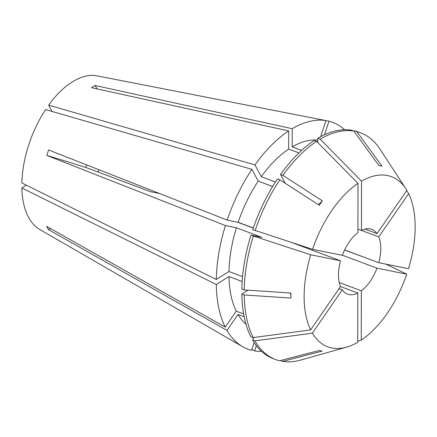 <?xml version="1.0" encoding="UTF-8"?>
<svg xmlns="http://www.w3.org/2000/svg" width="437" height="437" viewBox="0 0 437 437"><rect width="100%" height="100%" fill="white"/><g stroke="black" fill="none" stroke-linecap="round" stroke-linejoin="round"><path stroke-width="0.66" d="M361.53 230.43L378.775 236.892A34.589 18.485 -69.5 0 1 380.769 248.538A34.589 18.485 -69.5 0 1 378.732 262.697L344.607 249.909M378.775 236.892L408.633 193.607A90.847 48.545 -69.5 0 1 415.15 227.049A90.847 48.545 -69.5 0 1 408.502 268.717L378.732 262.697M408.633 193.607L406.683 190.63M52.014 111.43L48.638 105.137A82.342 44 -69.5 0 1 95.883 75.612L325.893 120.585L320.698 136.644M48.638 105.137L254.968 164.907A121.071 64.698 -69.5 0 1 288.693 130.914L91.541 87.695L95.064 85.494A230.605 159.866 -122 0 0 97.216 88.94M301.579 150.41L292.184 146.887L292.216 128.713L95.064 85.494M292.216 128.713A121.071 64.698 -69.5 0 1 325.893 120.585M325.887 120.601L328.941 121.196A121.071 64.698 -69.5 0 1 344.58 129.723M261.517 351.364A121.071 64.698 -69.5 0 1 254.645 350.927L256.344 345.683M251.909 349.354L254.645 350.927M254.115 342.532L251.597 350.31A121.071 64.698 -69.5 0 1 242.568 346.661L39.707 229.441A82.342 44 -69.5 0 1 21.85 187.97L216.288 284.509L228.983 276.577L242.169 281.521M242.568 346.661A121.071 64.698 -69.5 0 1 226.989 330.399L48.447 229.633L46.693 226.361L225.235 327.133A121.071 64.698 -69.5 0 1 216.288 284.509M99.008 169.758A57.651 30.808 -69.5 0 1 97.997 172.02M26.351 185.157L21.85 187.97M292.184 146.887A100.313 53.604 -69.5 0 1 317.765 140.08M243.633 313.946L236.242 311.171L225.235 327.133M236.242 311.171A100.313 53.604 -69.5 0 1 228.983 276.577M368.697 258.933L344.553 250.019M357.925 229.157L361.443 230.474L361.53 181.169L320.141 139.179L317.77 138.294L317.759 142.544M317.77 138.294A121.071 64.692 -69.5 0 1 351.446 130.16L353.817 131.051L378.874 165.514L381.922 166.126L356.865 131.668A121.071 64.692 -69.5 0 1 360.683 132.853A121.071 64.692 -69.5 0 1 379.862 148.957L405.902 188.768A90.847 48.545 -69.5 0 1 406.88 190.341L377.022 233.626L365.004 229.119M248.085 290.184L241.847 294.085L244.217 294.975L290.905 298.078A230.605 111.522 0.1 0 0 290.621 293.008M291.79 242.535L340.527 260.802A34.589 18.485 -69.5 0 0 340.483 286.601L310.625 329.886L253.165 337.593L250.789 336.703A121.071 64.692 -69.5 0 1 241.847 294.085M320.141 139.179A121.071 64.692 -69.5 0 1 353.817 131.051M253.165 337.593A121.071 64.692 -69.5 0 1 244.217 294.975M342.346 255.197L376.962 268.165L406.732 274.185L385.986 264.161M406.732 274.185A90.847 48.545 -69.5 0 1 361.252 340.123L357.728 341.051M361.53 181.169A90.847 48.545 -69.5 0 1 405.902 188.768M310.625 329.886A90.847 48.545 -69.5 0 1 310.756 254.782L253.34 236.024L250.969 235.133L261.943 237.351L236.39 227.775L225.416 225.558L46.819 155.435L48.589 149.962L227.18 220.09A121.071 64.698 -69.5 0 1 251.914 169.338L258.234 181.115L272.644 186.512M250.969 235.133A121.071 64.692 -69.5 0 0 241.858 289.037L244.228 289.928A121.071 64.692 -69.5 0 1 253.34 236.024M244.228 289.928L290.916 293.03L290.905 298.078M376.962 268.165A34.589 18.485 -69.5 0 1 361.339 290.818L339.238 282.537M361.443 230.474A34.589 18.485 -69.5 0 1 371.767 229.359A34.589 18.485 -69.5 0 1 377.022 233.626M253.274 228.103L237.395 222.149M280.357 360.558L282.575 361.388L322.091 351.13L319.048 350.518L279.527 360.776A121.071 64.692 -69.5 0 1 275.709 359.591A121.071 64.692 -69.5 0 1 254.918 340.86L252.548 339.975L254.29 337.44M340.445 286.514L357.816 293.019L357.728 342.324A90.847 48.545 -69.5 0 1 346.541 347.164L300.749 360.055A121.071 64.692 -69.5 0 1 282.575 361.388M346.541 347.164A90.847 48.545 -69.5 0 1 312.379 333.158L254.918 340.86M357.816 293.019A34.589 18.485 -69.5 0 1 347.491 294.139A34.589 18.485 -69.5 0 1 342.237 289.873L339.052 288.677M225.416 225.558A121.071 64.698 -69.5 0 0 216.299 279.467L21.861 182.923A82.342 44 -69.5 0 1 45.585 109.567L251.914 169.338M253.313 227.983L238.16 222.307L227.18 220.09M238.16 222.307A100.313 53.604 -69.5 0 1 258.234 181.115M312.526 249.314A90.847 48.545 -69.5 0 1 358.007 183.376L357.919 232.681A34.589 18.485 -69.5 0 0 342.297 255.328L312.526 249.314L252.739 229.665A121.071 64.692 -69.5 0 1 277.468 178.919L279.844 179.804L319.3 205.264L322.353 200.834A230.605 82.686 34.6 0 1 318.207 204.56M255.11 230.556A121.071 64.692 -69.5 0 1 279.844 179.804M358.007 183.376L316.617 141.38L314.247 140.495A121.071 64.692 -69.5 0 0 280.527 174.489L282.897 175.374A121.071 64.692 -69.5 0 1 316.617 141.38M282.897 175.374L322.353 200.834M159.374 193.465L150.35 191.641L85.816 167.453L86.531 164.864M328.941 121.196L324.565 134.727M254.968 164.907L261.288 176.685A100.313 53.604 -69.5 0 1 288.66 149.088L288.693 130.914M216.299 279.467L228.988 271.535A100.313 53.604 -69.5 0 1 236.39 227.775M261.288 176.685L275.457 181.994M298.897 152.923L288.66 149.088M228.988 271.535L242.551 276.616M354.221 131.608L354.489 130.778A121.071 64.692 -69.5 0 1 358.307 131.963L360.683 132.853M285.252 183.294L280.527 174.489M354.489 130.778L356.865 131.668M361.339 290.818L361.252 340.123M340.527 260.802L310.756 254.782M246.004 324.259A100.313 53.604 -69.5 0 1 237.996 314.443L226.989 330.399M244.163 316.754L237.996 314.443M275.709 359.591L273.338 358.701A121.071 64.692 -69.5 0 1 252.548 339.975M342.237 289.873L312.379 333.158M48.447 229.633A230.605 176.515 151.8 0 1 50.801 228.682M46.819 155.435A230.605 16.65 -162.1 0 1 85.816 167.453"/></g></svg>
